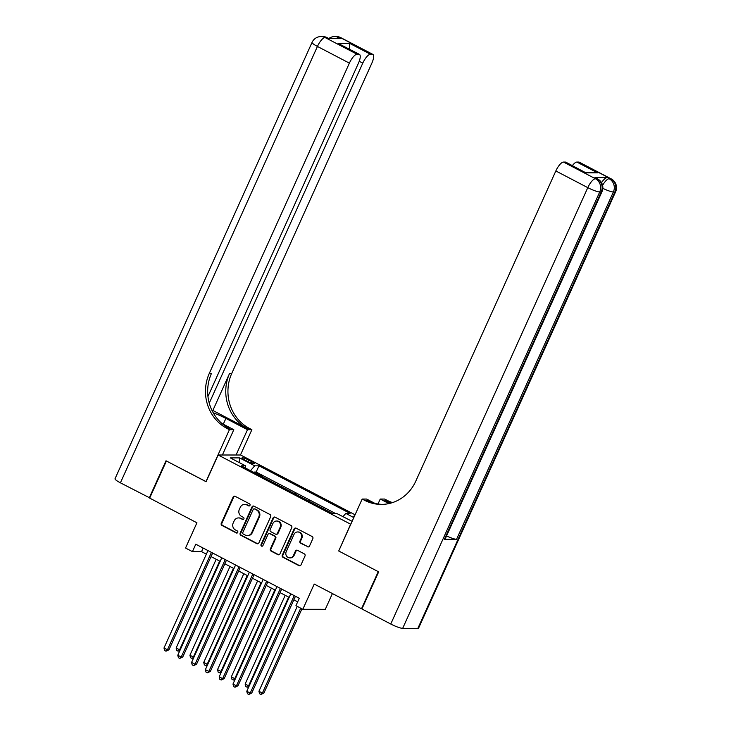 <?xml version="1.0" encoding="UTF-8"?>
<svg xmlns="http://www.w3.org/2000/svg" width="731" height="731" viewBox="0 0 731 731"><rect width="100%" height="100%" fill="white"/><g stroke="black" fill="none" stroke-linecap="round" stroke-linejoin="round"><path stroke-width="1.1" d="M250.002 505.34A1.133 1.051 -90 0 0 249.518 503.823L235.126 496.303A1.617 1.508 -90 0 0 233.116 497.053L221.274 523.277A1.617 1.508 -90 0 0 221.968 525.443L236.36 532.963A1.133 1.051 -90 0 0 237.767 532.442A1.133 1.051 -90 0 0 237.283 530.925L235.419 529.948A5.181 4.815 -90 0 1 233.189 523.021L234.176 520.837A5.181 4.815 -90 0 1 240.618 518.443L242.482 519.412A1.133 1.051 -90 0 0 243.889 518.891A1.133 1.051 -90 0 0 243.396 517.374L241.541 516.397A5.181 4.815 -90 0 1 239.311 509.47L240.298 507.287A5.181 4.815 -90 0 1 246.731 504.893L248.595 505.861A1.133 1.051 -90 0 0 250.002 505.34M354.444 516.141A5.281 0.85 24.3 0 0 353.795 516.26A5.281 0.85 24.3 0 0 354.142 516.826M307.495 546.797A1.617 1.508 -90 0 0 309.505 546.048L312.831 538.692A1.617 1.508 -90 0 0 312.137 536.527L296.146 528.184A1.617 1.508 -90 0 0 294.136 528.933L282.294 555.158A1.617 1.508 -90 0 0 282.998 557.314L298.979 565.666A1.617 1.508 -90 0 0 300.989 564.917L305.001 556.026A1.617 1.508 -90 0 0 304.306 553.87L297.462 550.297A1.617 1.508 -90 0 0 295.452 551.046L293.46 555.45A4.331 4.03 -90 0 1 289.841 557.89A4.331 4.03 -90 0 1 286.214 551.667L294.008 534.398A4.331 4.03 -90 0 1 297.636 531.958A4.331 4.03 -90 0 1 301.254 538.18L299.957 541.059A1.617 1.508 -90 0 0 300.651 543.224L308.107 546.797A1.617 1.508 -90 0 0 308.455 546.925M338.745 550.918L350.642 524.2L218.158 455.002L206.096 481.72L166.412 460.996L149.663 498.103L196.931 522.793L185.537 548.031L192.436 551.631L195.789 544.211L299.29 598.269L295.936 605.688L302.835 609.288L325.313 609.298L332.413 593.563M338.572 550.918L378.256 571.642L361.498 608.749L314.229 584.06L302.835 609.288M270.698 516.689A1.617 1.508 -90 0 0 270.004 514.523L254.022 506.181A1.617 1.508 -90 0 0 252.012 506.93L240.17 533.155A1.617 1.508 -90 0 0 240.865 535.311L256.846 543.663A1.617 1.508 -90 0 0 258.865 542.914L270.698 516.689M275.084 517.183L291.066 525.525A1.617 1.508 -90 0 1 291.77 527.691L279.927 553.915A1.617 1.508 -90 0 1 277.917 554.665L271.073 551.092A1.617 1.508 -90 0 1 270.379 548.926L275.176 538.29A1.617 1.508 -90 0 0 274.481 536.125L269.94 533.758A1.617 1.508 -90 0 0 267.93 534.507L262.932 545.582A1.133 1.051 -90 0 1 261.981 546.221A1.133 1.051 -90 0 1 261.031 544.586L273.074 517.932A1.617 1.508 -90 0 1 275.084 517.183M362.009 608.749L361.498 608.749M330.449 512.413L322.928 508.493M316.642 505.212L309.131 501.283M302.844 498.003L295.333 494.074M289.047 490.793L281.536 486.873M275.24 483.584L266.961 479.262M244.803 459.982L247.846 461.563A5.117 0.822 24.3 0 0 254.388 463.673A5.117 0.822 24.3 0 0 251.61 461.563L248.577 459.982A5.117 0.822 24.3 0 0 242.025 457.871A5.117 0.822 24.3 0 0 244.803 459.982M355.065 514.779L240.627 455.002L218.158 455.002M342.93 516.716L345.79 513.39L350.048 513.39L258.966 465.821L254.708 465.821L250.532 470.673M345.79 513.39L353.804 517.575M352.114 521.322L336.562 513.39L332.303 513.39L241.221 465.821L245.479 465.821L230.292 457.889L239.53 457.889L254.708 465.821M280.759 486.471L281.709 486.471M294.566 493.672L295.516 493.672M308.363 500.881L309.314 500.881M322.161 508.091L323.111 508.091M335.291 513.39L256.142 472.052L254.114 472.052L262.392 476.374L261.442 476.374M192.436 551.631L201.546 551.631L206.361 554.144M211.04 556.593L220.159 561.353M224.846 563.793L233.966 568.563M238.644 571.002L247.763 575.772M252.442 578.212L261.561 582.982M266.239 585.421L275.368 590.182M280.046 592.631L289.165 597.391M293.844 599.84L297.681 601.841M203.163 548.058L201.546 551.631M256.142 472.052L258.966 465.821M245.388 467.986L245.479 465.821M239.759 462.833L239.53 457.889M249.362 505.925A1.133 1.051 -90 0 1 249.207 505.861L247.343 504.893A5.181 4.815 -90 0 0 245.232 504.372L244.629 504.372M238.516 517.923L239.119 517.923A5.181 4.815 -90 0 1 241.221 518.443L243.085 519.412A1.133 1.051 -90 0 0 243.24 519.476M234.77 496.175A1.617 1.508 -90 0 0 233.719 497.053L221.877 523.277A1.617 1.508 -90 0 0 222.58 525.443L236.972 532.963A1.133 1.051 -90 0 0 237.127 533.027M253.666 506.044A1.617 1.508 -90 0 0 252.615 506.93L240.773 533.155A1.617 1.508 -90 0 0 241.477 535.311L257.458 543.663A1.617 1.508 -90 0 0 257.815 543.791M254.589 508.995A1.133 1.051 -90 0 0 253.182 509.516L242.793 532.543A1.133 1.051 -90 0 0 243.277 534.05L245.241 535.083A5.181 4.815 -90 0 0 251.683 532.68L258.783 516.945A5.181 4.815 -90 0 0 256.554 510.019L255.201 508.995A1.133 1.051 -90 0 0 254.735 508.877L254.132 508.877M247.343 535.604L247.955 535.604A5.181 4.815 -90 0 0 252.286 532.68L251.683 532.68M255.201 508.995L257.166 510.019A5.181 4.815 -90 0 1 259.395 516.945L252.286 532.68M269.282 533.593L269.894 533.593A1.617 1.508 -90 0 1 270.552 533.758L275.084 536.125A1.617 1.508 -90 0 1 275.788 538.29L270.982 548.926A1.617 1.508 -90 0 0 271.676 551.092L278.52 554.665A1.617 1.508 -90 0 0 278.876 554.792M274.728 517.045A1.617 1.508 -90 0 0 273.677 517.932L261.643 544.586A1.133 1.051 -90 0 0 262.283 546.167M280.165 527.252A4.331 4.03 -90 0 0 276.537 521.029A4.331 4.03 -90 0 0 272.91 523.469L270.168 529.555A1.617 1.508 -90 0 0 270.863 531.72L275.404 534.087A1.617 1.508 -90 0 0 277.415 533.338L280.165 527.252L280.768 527.252A4.331 4.03 -90 0 0 277.15 521.029L276.537 521.029M276.062 534.251L276.665 534.251A1.617 1.508 -90 0 0 278.027 533.338L277.415 533.338M280.768 527.252L278.027 533.338M297.636 531.958L298.239 531.958A4.331 4.03 -90 0 1 301.866 538.18L300.569 541.059A1.617 1.508 -90 0 0 301.263 543.224L308.107 546.797M289.841 557.89L290.445 557.89A4.331 4.03 -90 0 0 294.072 555.45L293.46 555.45M297.115 550.16A1.617 1.508 -90 0 0 296.064 551.046L294.072 555.45M295.799 528.047A1.617 1.508 -90 0 0 294.748 528.933L282.906 555.158A1.617 1.508 -90 0 0 283.601 557.314L299.582 565.666A1.617 1.508 -90 0 0 299.938 565.794M216.193 559.279L176.125 648.013L179.579 649.813L219.647 561.079M179.908 650.517L178.126 651.202L176.747 650.48L176.125 648.013M178.126 651.202L180.219 649.813M211.423 552.38L167.426 649.813L163.982 648.013L207.979 550.571M212.657 553.02L168.952 649.813L167.426 649.813L165.983 651.202L164.603 650.48L163.982 648.013M168.952 649.813L165.983 651.202M149.764 497.893L120.405 482.825L317.437 46.446A9.896 1.59 24.3 0 1 312.055 42.38A9.896 9.896 0 0 1 321.083 36.55A9.896 9.201 90 0 1 325.103 37.546L357.048 54.231A9.896 3.28 117.6 0 0 349.381 63.14L317.437 46.446A9.896 3.28 -62.4 0 1 325.103 37.546L328.694 38.624L340.838 38.624L338.773 37.546L340.29 37.546A9.896 3.28 -62.4 0 1 340.847 37.674L372.801 54.359A9.896 3.28 117.6 0 0 372.234 54.231L340.29 37.546A9.896 9.201 -90 0 0 336.269 36.55A9.896 9.896 0 0 1 340.847 37.674M149.252 497.893L166.001 460.786L206.124 481.647M236.058 455.002L247.48 429.7L225.888 418.424A18.558 2.988 24.3 0 0 213.242 412.814M247.48 429.7L251.884 429.7L249.536 428.476A41.247 38.35 90 0 1 231.791 373.349L371.86 63.14A9.896 3.28 117.6 0 0 372.801 54.359M212.849 410.456L247.352 428.476A41.247 38.35 90 0 1 229.607 373.349L212.849 410.456L212.008 410.456M205.95 481.647L229.406 429.7L227.067 428.476A41.247 38.35 90 0 1 209.322 373.349L349.381 63.14M229.406 429.7L233.81 429.7L221.968 423.514M207.951 396.494L358.464 63.14A9.896 3.28 117.6 0 0 359.405 54.359L338.142 43.421L349.747 43.421L370.443 54.231L372.234 54.231M370.443 54.231A9.896 3.28 117.6 0 0 362.777 63.14L359.223 61.276M209.249 403.156L362.777 63.14M120.405 482.825A9.896 1.59 -155.7 0 1 115.023 478.75L312.055 42.38M222.388 455.002L233.81 429.7M240.462 455.002L251.884 429.7M359.405 54.359A9.896 3.28 117.6 0 0 358.839 54.231L338.142 43.421M357.048 54.231L358.839 54.231M227.067 428.476L229.251 428.476A41.247 38.35 90 0 1 211.506 373.349L209.322 373.349M349.747 43.421L349.308 49.032M601.512 182.677A9.896 3.28 -62.4 0 1 607.05 177.67L594.897 177.66A9.896 3.28 -62.4 0 1 595.463 177.797L597.529 178.876A9.896 3.28 117.6 0 0 596.971 178.748L594.897 177.66M378.667 571.852L338.718 550.991L362.174 499.045L364.513 500.269A41.247 38.35 -90 0 0 381.271 504.408A41.247 38.35 -90 0 0 415.775 481.181L555.834 170.963A9.896 3.28 -62.4 0 1 563.5 162.063L595.454 178.748L596.971 178.748A9.896 9.201 -90 0 1 601.229 191.979L599.712 191.979L402.68 628.349A9.896 1.59 -155.7 0 1 390.756 624.027L361.909 608.96L378.667 571.852M362.174 499.045L366.578 499.045L374.829 503.348M390.445 503.211L384.808 500.269A41.247 38.35 -90 0 0 391.414 502.937M388.929 503.577L380.239 499.045L384.643 499.045L386.991 500.269A41.247 38.35 -90 0 0 392.51 502.599M585.357 172.379L597.602 172.872L585.997 172.872L565.291 162.063L563.5 162.063M565.291 162.063A9.896 3.28 -62.4 0 1 565.858 162.191L585.997 172.872M417.867 628.349L614.899 191.979A9.896 1.59 24.3 0 0 615.639 191.723L418.607 628.103A9.896 1.59 -155.7 0 1 417.867 628.349L402.68 628.349M444.411 539.295L601.229 191.979A9.896 1.59 24.3 0 0 601.969 191.723L445.152 539.049A9.896 1.59 -155.7 0 1 444.411 539.295L456.555 539.295A9.896 1.59 -155.7 0 1 446.559 535.933M378.009 503.988L380.239 499.045M572.391 165.599A9.896 3.28 -62.4 0 1 576.896 162.063L597.602 172.872M607.05 177.67L610.641 178.748L578.687 162.063L576.896 162.063M578.687 162.063A9.896 3.28 -62.4 0 1 579.254 162.191L611.198 178.876A9.896 3.28 117.6 0 0 610.641 178.748A9.896 9.201 -90 0 1 614.899 191.979L613.382 191.979L456.555 539.295M364.513 500.269L366.706 500.269A41.247 38.35 -90 0 0 382.359 504.39M229.991 566.488L189.932 655.223L193.377 657.023L233.445 568.289M193.706 657.726L191.933 658.412L190.544 657.69L189.932 655.223M191.933 658.412L194.026 657.023M243.798 573.698L203.73 662.432L207.184 664.232L247.242 575.498M207.503 664.927L205.731 665.621L204.351 664.899L203.73 662.432M205.731 665.621L207.823 664.232M257.595 580.907L217.527 669.633L220.981 671.442L261.04 582.708M221.31 672.136L219.528 672.831L218.149 672.109L217.527 669.633M219.528 672.831L221.621 671.442M271.393 588.108L231.334 676.842L234.779 678.642L274.847 589.917M235.108 679.346L233.326 680.031L231.946 679.309L231.334 676.842M233.326 680.031L235.428 678.642M225.221 559.58L181.233 657.023L177.779 655.223L221.776 557.78M226.455 560.229L182.75 657.023L181.233 657.023L179.78 658.412L178.401 657.69L177.779 655.223M182.75 657.023L179.78 658.412M239.028 566.79L195.031 664.232L191.586 662.423L235.574 564.99M240.252 567.439L196.548 664.232L195.031 664.232L193.578 665.621L192.198 664.899L191.586 662.423M196.548 664.232L193.578 665.621M252.825 573.999L208.828 671.433L205.384 669.633L249.381 572.199M254.059 574.639L210.354 671.433L208.828 671.433L207.385 672.822L206.005 672.109L205.384 669.633M210.354 671.433L207.385 672.822M266.623 581.209L222.635 678.642L219.181 676.842L263.178 579.409M267.857 581.849L224.152 678.642L222.635 678.642L221.182 680.031L219.803 679.309L219.181 676.842M224.152 678.642L221.182 680.031M285.191 595.317L245.132 684.052L248.577 685.852L288.644 597.117M248.905 686.555L247.133 687.241L245.753 686.519L245.132 684.052M247.133 687.241L249.225 685.852M280.43 588.418L236.433 685.852L232.979 684.052L276.976 586.618M281.654 589.058L237.95 685.852L236.433 685.852L234.98 687.241L233.6 686.519L232.979 684.052M237.95 685.852L234.98 687.241M297.261 606.374L258.929 691.261L262.383 693.061L263.9 693.061L301.94 608.822M263.9 693.061L260.93 694.45L262.383 693.061L300.706 608.183M260.93 694.45L259.551 693.728L258.929 691.261M294.227 595.628L250.23 693.061L246.786 691.261L290.774 593.819M295.452 596.268L251.747 693.061L250.23 693.061L248.787 694.45L247.407 693.728L246.786 691.261M251.747 693.061L248.787 694.45M247.855 461.572L248.577 459.982M250.971 462.979L251.61 461.563M247.343 504.893L246.731 504.893M243.085 519.412L242.482 519.412M241.221 518.443L240.618 518.443M236.972 532.963L236.36 532.963M222.58 525.443L221.968 525.443M221.877 523.277L221.274 523.277M233.719 497.053L233.116 497.053M249.207 505.861L248.595 505.861M257.458 543.663L256.846 543.663M241.477 535.311L240.865 535.311M240.773 533.155L240.17 533.155M252.615 506.93L252.012 506.93M259.395 516.945L258.783 516.945M257.166 510.019L256.554 510.019M278.52 554.665L277.917 554.665M271.676 551.092L271.073 551.092M270.982 548.926L270.379 548.926M275.788 538.29L275.176 538.29M275.084 536.125L274.481 536.125M270.552 533.758L269.94 533.758M261.643 544.586L261.031 544.586M273.677 517.932L273.074 517.932M301.263 543.224L300.651 543.224M300.569 541.059L299.957 541.059M301.866 538.18L301.254 538.18M296.064 551.046L295.452 551.046M299.582 565.666L298.979 565.666M283.601 557.314L282.998 557.314M282.906 555.158L282.294 555.158M294.748 528.933L294.136 528.933M247.352 428.476L249.536 428.476M229.607 373.349L231.791 373.349M336.543 38.624A9.896 3.28 -62.4 0 1 338.773 37.546A9.896 9.201 90 0 0 334.752 36.55A9.896 9.896 0 0 0 328.813 38.524M327.186 37.674A9.896 9.896 0 0 0 322.599 36.55A9.896 9.201 -90 0 1 326.62 37.546A9.896 3.28 -62.4 0 1 327.186 37.674L329.005 38.624M223.275 424.199L225.888 418.424M384.808 500.269L386.991 500.269M390.756 624.027L587.788 187.648L555.834 170.963M587.788 187.648A9.896 1.59 24.3 0 0 599.712 191.979A9.896 9.201 90 0 0 595.454 178.748A9.896 3.28 117.6 0 0 587.788 187.648M602.828 188.342A9.896 1.59 24.3 0 0 613.382 191.979A9.896 9.201 90 0 0 609.115 178.748A9.896 3.28 117.6 0 0 602.591 185.4M334.752 36.55L336.269 36.55M321.083 36.55L322.599 36.55M601.969 191.723A9.896 9.896 0 0 0 597.529 178.876M615.639 191.723A9.896 9.896 0 0 0 611.198 178.876"/></g></svg>
